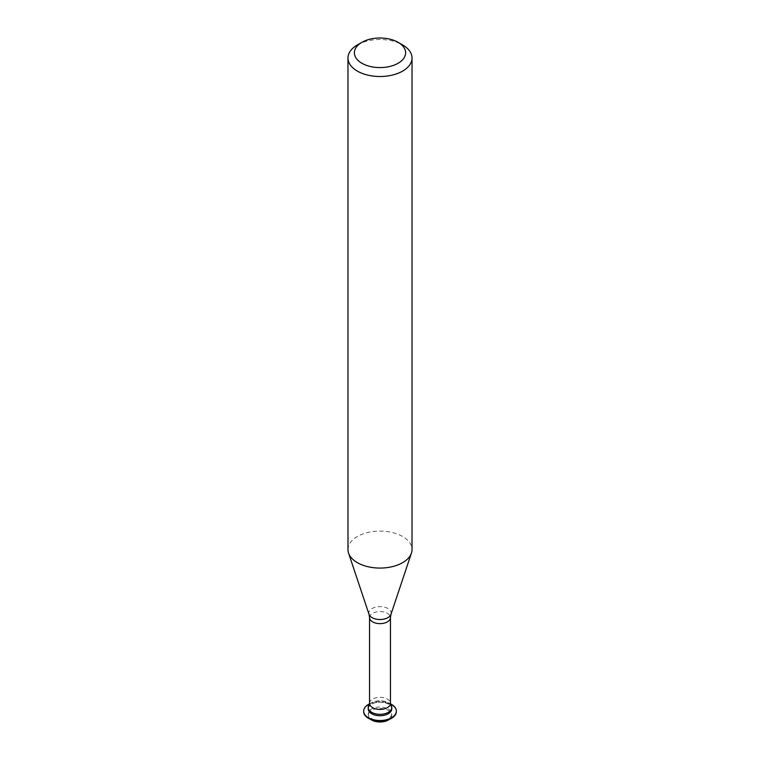 <?xml version="1.0" encoding="UTF-8"?>
<svg xmlns="http://www.w3.org/2000/svg" width="760" height="760" viewBox="0 0 760 760"><rect width="100%" height="100%" fill="white"/><g stroke="black" fill="none" stroke-linecap="round" stroke-linejoin="round"><path stroke-width="0.57" stroke-dasharray="3.8 2.85" d="M369.141 704.919A11.761 6.793 180 0 1 388.322 702.734A11.761 6.793 180 0 1 390.858 704.919M347.976 549.584A32.024 18.487 180 0 1 367.745 532.503A32.024 18.487 180 0 1 402.648 536.512A32.024 18.487 180 0 1 412.024 549.584M357.352 44.944A32.024 18.487 180 0 1 402.648 44.944M370.832 719.463A11.761 6.793 180 0 1 368.239 715.207A11.761 6.793 180 0 1 375.497 708.938A11.761 6.793 180 0 1 388.322 710.41A11.761 6.793 180 0 1 391.761 715.207A11.761 6.793 180 0 1 389.167 719.463M388.322 709.014A11.761 6.793 180 0 1 391.761 713.811A11.761 6.793 180 0 1 380 720.603A11.761 6.793 180 0 1 368.239 713.811A11.761 6.793 180 0 1 375.497 707.541A11.761 6.793 180 0 1 388.322 709.014M363.679 711.369A16.331 9.433 180 0 1 373.977 702.895A16.331 9.433 180 0 1 391.552 704.995A16.331 9.433 180 0 1 396.321 711.369M369.502 703.864A16.331 9.433 180 0 1 390.498 703.864M368.239 708.928A11.761 6.793 180 0 1 375.497 702.658A11.761 6.793 180 0 1 388.322 704.13A11.761 6.793 180 0 1 391.761 708.928M369.664 704.292A11.761 6.793 180 0 1 388.322 702.734A11.761 6.793 180 0 1 390.336 704.292M369.541 703.361A10.459 6.042 180 0 1 376 697.784A10.459 6.042 180 0 1 387.401 699.095A10.459 6.042 180 0 1 390.459 703.361M369.541 617.586A10.459 6.042 180 0 1 376 612.009A10.459 6.042 180 0 1 387.401 613.32A10.459 6.042 180 0 1 390.459 617.586M369.018 614.298A11.191 6.46 180 0 1 374.756 607.373A11.191 6.46 180 0 1 387.913 608.513A11.191 6.46 180 0 1 390.982 614.298M368.239 713.811L368.239 715.207M391.761 713.811L391.761 715.207"/><path stroke-width="1.14" d="M390.858 704.919A11.761 6.793 180 0 1 380 714.324A11.761 6.793 180 0 1 369.141 704.919L369.541 703.361A10.459 6.042 180 0 0 380 709.403A10.459 6.042 180 0 0 390.459 703.361L390.858 704.919M412.024 58.017L412.024 549.584A32.024 18.487 180 0 1 411.445 553.09A32.024 18.487 180 0 1 380 568.072A32.024 18.487 180 0 1 348.555 553.09A32.024 18.487 180 0 1 347.976 549.584L347.976 58.017A32.024 18.487 180 0 1 357.352 44.944L361.883 42.332A25.621 14.791 180 0 1 398.116 42.332L402.648 44.944A32.024 18.487 180 0 1 412.024 58.017A32.024 18.487 180 0 1 380 76.513A32.024 18.487 180 0 1 347.976 58.017M402.648 44.944L398.116 42.332A25.621 14.791 180 0 1 398.116 63.251A25.621 14.791 180 0 1 361.883 63.251A25.621 14.791 180 0 1 361.883 42.332M389.167 719.463A11.761 6.793 180 0 1 370.832 719.463M396.321 711.369A16.331 9.433 180 0 1 396.33 711.664A16.331 9.433 180 0 1 380 721.088A16.331 9.433 180 0 1 363.669 711.664A16.331 9.433 180 0 1 363.679 711.369M390.498 703.864A16.331 9.433 180 0 1 391.552 704.415A16.331 9.433 180 0 1 396.33 711.084A16.331 9.433 180 0 1 380 720.518A16.331 9.433 180 0 1 363.669 711.084A16.331 9.433 180 0 1 369.502 703.864M390.336 704.292A11.761 6.793 180 0 1 391.761 707.541L391.761 708.928A11.761 6.793 180 0 1 380 715.72A11.761 6.793 180 0 1 368.239 708.928L368.239 707.541A11.761 6.793 180 0 1 369.664 704.292M391.761 707.541A11.761 6.793 180 0 1 380 714.324A11.761 6.793 180 0 1 368.239 707.541M390.459 703.361L390.459 617.586A10.459 6.042 180 0 1 380 623.628A10.459 6.042 180 0 1 369.541 617.586L369.541 703.361M390.459 617.586L390.982 614.298A11.191 6.46 180 0 1 380 619.533A11.191 6.46 180 0 1 369.018 614.298L348.555 553.09M369.541 617.586L369.018 614.298M390.982 614.298L411.445 553.09M363.669 711.084L363.669 711.664M396.33 711.084L396.33 711.664"/></g></svg>
